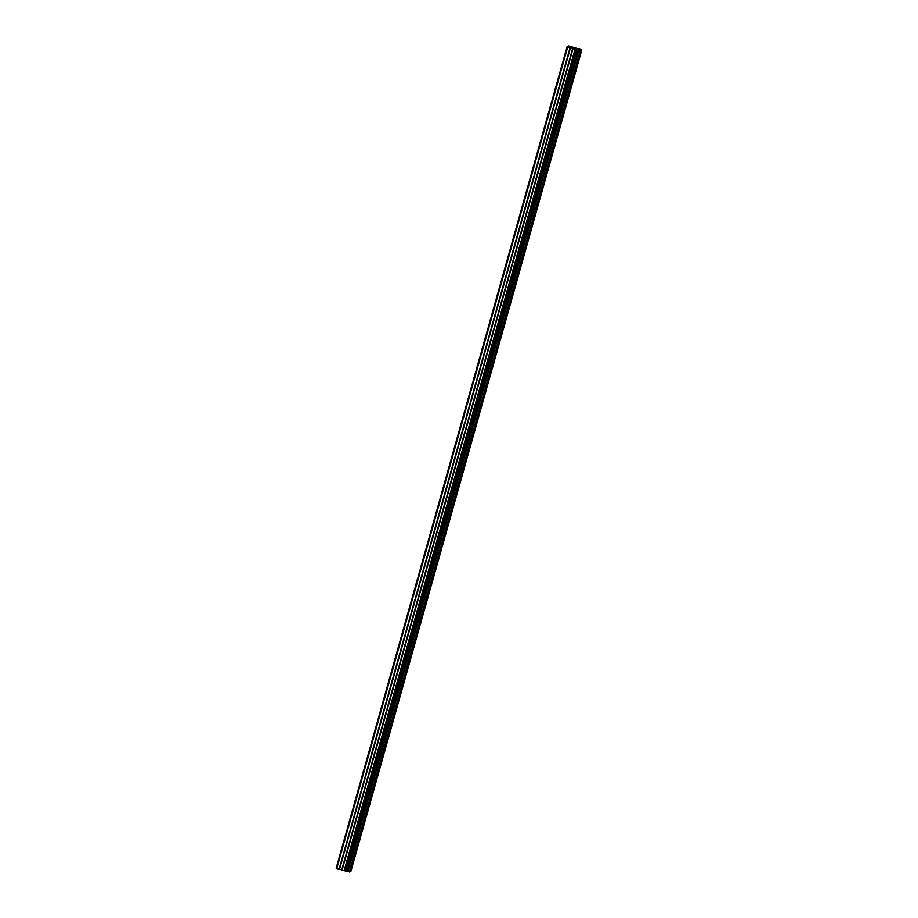 <?xml version="1.0" encoding="UTF-8"?>
<svg xmlns="http://www.w3.org/2000/svg" width="918" height="918" viewBox="0 0 918 918"><rect width="100%" height="100%" fill="white"/><g stroke="black" fill="none" stroke-linecap="round" stroke-linejoin="round"><path stroke-width="1.38" d="M580.153 53.841L578.294 60.267M569.837 90.549L567.978 96.987M559.521 127.269L557.651 133.707M549.193 163.989L547.335 170.427M538.877 200.709L537.019 207.147M528.55 237.429L526.691 243.867M518.234 274.149L516.375 280.575M507.333 313.887L506.047 317.295L507.333 313.887M507.906 310.858L506.047 317.295M497.59 347.578L495.731 354.015M487.274 384.298L485.404 390.735M476.947 421.018L475.088 427.455M466.631 457.738L464.76 464.164M456.303 494.446L454.444 500.884M445.987 531.166L444.128 537.604M435.086 570.904L433.801 574.324L435.086 570.904M435.66 567.886L433.801 574.324M425.344 604.606L423.485 611.044M415.016 641.326L413.157 647.764M404.7 678.046L402.841 684.472M394.384 714.755L392.525 721.192M384.057 751.475L382.198 757.912M373.741 788.195L371.882 794.632M363.413 824.915L361.554 831.352M353.097 861.635L351.238 868.061M567.083 46.761L336.16 868.325L347.784 871.744L350.917 871.366L581.84 49.801L578.719 50.18L567.083 46.761L568.678 45.9L581.84 49.801M575.85 48.47L574.553 48.161M574.634 48.115L575.701 48.551M576.034 48.505L573.268 47.851M575.666 48.711L573.061 47.954M346.453 871.354L577.388 49.79L346.465 871.354M349.551 872.1L580.486 50.536M349.448 872.077L580.383 50.513M349.288 872.043L580.222 50.479M345.271 870.884L576.194 49.32M345.053 870.803L575.976 49.239M336.768 868.566L567.703 47.002M347.876 871.756L578.81 50.192M347.784 871.744L578.719 50.18M347.773 871.733L578.707 50.169M347.566 871.687L578.501 50.123M346.648 871.423L577.571 49.859M346.396 871.32L577.33 49.756M344.56 870.62L575.494 49.056M344.193 870.494L575.127 48.929M342.173 869.908L573.107 48.344M341.771 869.805L572.694 48.241M339.534 869.346L570.457 47.782M339.121 869.243L570.055 47.679"/></g></svg>
